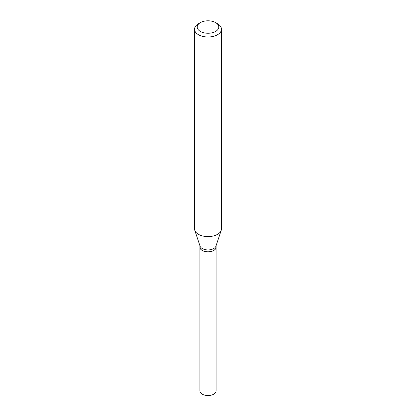 <?xml version="1.0" encoding="UTF-8"?>
<svg xmlns="http://www.w3.org/2000/svg" width="416" height="416" viewBox="0 0 416 416"><rect width="100%" height="100%" fill="white"/><g stroke="black" fill="none" stroke-linecap="round" stroke-linejoin="round"><path stroke-width="0.62" d="M199.909 247.182A8.091 4.67 0 0 0 199.909 247.224L199.909 390.884A8.091 4.67 0 0 0 202.28 394.186A8.091 4.67 0 0 0 211.094 395.2A8.091 4.67 0 0 0 216.091 390.884L216.091 247.224A8.091 4.67 0 0 0 216.091 247.182M199.909 247.224A8.091 4.67 0 0 0 202.28 250.531A8.091 4.67 0 0 0 211.094 251.54A8.091 4.67 0 0 0 216.091 247.224M199.909 245.695L199.909 247.135A8.091 4.67 0 0 0 202.28 250.437L202.358 250.484A7.977 4.607 0 0 0 213.642 250.484A7.977 4.607 0 0 0 213.678 250.458M202.358 250.484L202.28 250.437A8.091 4.67 0 0 0 213.72 250.437A8.091 4.67 0 0 0 216.091 247.135L216.091 245.695M200.377 31.429A10.78 6.224 0 0 0 215.623 31.429A10.78 6.224 0 0 0 215.623 22.625L217.532 23.722A13.478 7.779 0 0 1 221.478 29.224A13.478 7.779 0 0 1 213.158 36.416A13.478 7.779 0 0 1 198.468 34.726A13.478 7.779 0 0 1 194.522 29.224A13.478 7.779 0 0 1 198.468 23.722L200.377 22.625A10.78 6.224 0 0 0 200.377 31.429M194.522 29.224L194.522 228.836A13.478 7.779 0 0 0 194.766 230.313A13.478 7.779 0 0 0 198.468 234.338A13.478 7.779 0 0 0 211.947 236.278A13.478 7.779 0 0 0 221.234 230.313A13.478 7.779 0 0 0 221.478 228.836L221.478 29.224M194.766 230.313L200.054 246.137A8.091 4.67 0 0 0 202.28 248.555A8.091 4.67 0 0 0 210.371 249.72A8.091 4.67 0 0 0 215.946 246.137L221.234 230.313M217.532 23.722L215.623 22.625A10.78 6.224 0 0 0 200.377 22.625"/></g></svg>

